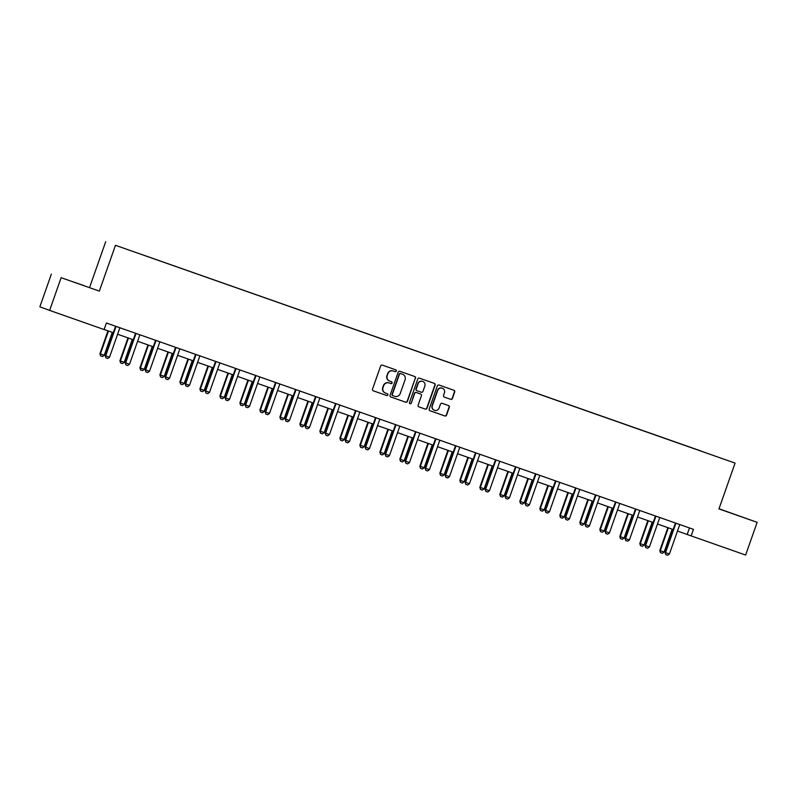 <?xml version="1.0" encoding="UTF-8"?>
<svg xmlns="http://www.w3.org/2000/svg" width="797" height="797" viewBox="0 0 797 797"><rect width="100%" height="100%" fill="white"/><g stroke="black" fill="none" stroke-linecap="round" stroke-linejoin="round"><path stroke-width="1.2" d="M396.298 371.043A0.956 0.936 110.2 0 0 395.74 369.828L382.371 365.136A1.365 1.335 110.2 0 0 380.657 365.972L372.518 389.095A1.365 1.335 110.2 0 0 373.325 390.819L386.694 395.521A0.956 0.936 110.2 0 0 387.89 394.933A0.956 0.936 110.2 0 0 387.322 393.728L385.599 393.12A4.354 4.264 110.2 0 1 383.018 387.591L383.696 385.658A4.354 4.264 110.2 0 1 389.165 382.968L390.899 383.576A0.956 0.936 110.2 0 0 392.094 382.988A0.956 0.936 110.2 0 0 391.526 381.773L389.803 381.165A4.354 4.264 110.2 0 1 387.222 375.646L387.9 373.713A4.354 4.264 110.2 0 1 393.379 371.023L395.103 371.631A0.956 0.936 110.2 0 0 396.298 371.043M389.693 381.125L389.534 381.076A4.354 4.264 110.2 0 1 386.953 375.546L387.641 373.624A4.354 4.264 110.2 0 1 393.11 370.924L394.844 371.532A0.956 0.936 110.2 0 0 396.039 370.944A0.956 0.936 110.2 0 0 395.551 369.768M373.225 390.789L386.425 395.422A0.956 0.936 110.2 0 0 387.621 394.834A0.956 0.936 110.2 0 0 387.143 393.658M385.479 393.07L385.33 393.021A4.354 4.264 110.2 0 1 382.749 387.491L383.427 385.569A4.354 4.264 110.2 0 1 388.906 382.869L390.63 383.477A0.956 0.936 110.2 0 0 391.835 382.889A0.956 0.936 110.2 0 0 391.347 381.713M730.71 512.929L740.772 516.506L730.71 512.929M74.43 282.258L84.502 285.824L74.43 282.258M450.703 399.327A1.365 1.335 110.2 0 0 452.417 398.49L454.698 392.004A1.365 1.335 110.2 0 0 453.911 390.281L439.047 385.051A1.365 1.335 110.2 0 0 437.344 385.897L429.194 409.02A1.365 1.335 110.2 0 0 429.981 410.744L444.846 415.964A1.365 1.335 110.2 0 0 446.559 415.117L449.319 407.287A1.365 1.335 110.2 0 0 448.532 405.563L442.156 403.322A1.365 1.335 110.2 0 0 440.452 404.169L439.077 408.054A3.646 3.567 110.2 0 1 434.455 410.296A3.646 3.567 110.2 0 1 432.353 405.693L437.712 390.47A3.646 3.567 110.2 0 1 442.335 388.229A3.646 3.567 110.2 0 1 444.437 392.831L443.55 395.372A1.365 1.335 110.2 0 0 444.357 397.095L450.444 399.237A1.365 1.335 110.2 0 0 452.158 398.39L454.439 391.905A1.365 1.335 110.2 0 0 453.732 390.211M718.954 508.904L757.15 522.334L745.633 555.051L691.148 535.903L693.46 529.357L106.399 323.014L104.098 329.55L49.623 310.402L61.14 277.685L99.336 291.114L115.465 245.307L735.083 463.097L718.954 508.904M415.576 378.246A1.365 1.335 110.2 0 0 414.769 376.523L399.925 371.302A1.365 1.335 110.2 0 0 398.211 372.139L390.072 395.262A1.365 1.335 110.2 0 0 390.859 396.986L405.723 402.216A1.365 1.335 110.2 0 0 407.426 401.369L415.307 378.147A1.365 1.335 110.2 0 0 414.599 376.463M419.481 378.177L434.335 383.397A1.365 1.335 110.2 0 1 434.345 383.407A1.365 1.335 110.2 0 1 435.142 385.12L426.993 408.243A1.365 1.335 110.2 0 1 425.289 409.09L418.933 406.859A1.365 1.335 110.2 0 0 418.933 406.859A1.365 1.335 110.2 0 1 418.126 405.125L421.424 395.75A1.365 1.335 110.2 0 0 420.617 394.027L416.403 392.542A1.365 1.335 110.2 0 0 414.699 393.389L411.262 403.143A0.956 0.936 110.2 0 1 410.047 403.73A0.956 0.936 110.2 0 1 409.499 402.525L417.777 379.023A1.365 1.335 110.2 0 1 419.481 378.177M115.465 245.307L735.083 463.097M701.181 451.152L146.299 256.116M701.211 451.072L146.299 256.096M99.336 291.114L61.14 277.685M51.367 274.098L39.85 306.815L49.623 310.402M757.15 522.334L719.004 508.765M89.573 287.518L105.702 241.72M677.49 531.031L691.148 535.903M104.118 329.5L113.284 332.718M117.607 334.242L133.278 339.751M137.602 341.265L153.273 346.775M157.597 348.299L173.278 353.808M177.601 355.323L193.273 360.832M197.596 362.356L213.267 367.865M217.591 369.38L233.262 374.889M237.586 376.413L253.257 381.922M257.58 383.437L273.251 388.946M277.575 390.47L293.246 395.979M297.57 397.494L313.241 403.003M317.565 404.527L333.236 410.037M337.559 411.551L353.24 417.06M357.554 418.584L373.235 424.094M377.559 425.608L393.23 431.117M397.554 432.641L413.225 438.151M417.548 439.665L433.219 445.174M437.543 446.699L453.214 452.208M457.538 453.722L473.209 459.231M477.533 460.756L493.204 466.255M497.527 467.779L513.198 473.288M517.522 474.813L533.193 480.312M537.517 481.836L553.198 487.346M557.521 488.86L573.192 494.369M577.516 495.893L593.187 501.403M597.511 502.917L613.182 508.426M617.506 509.95L633.177 515.46M637.5 516.974L653.171 522.483M657.495 524.008L673.166 529.517M689.475 527.963L687.193 534.448M390.779 396.956L405.454 402.116A1.365 1.335 110.2 0 0 407.167 401.27L415.307 378.147M400.672 373.584A0.956 0.936 110.2 0 0 399.476 374.172L392.323 394.475A0.956 0.936 110.2 0 0 392.891 395.681L394.714 396.318A4.354 4.264 110.2 0 0 400.194 393.628L405.075 379.751A4.354 4.264 110.2 0 0 402.495 374.231L400.413 373.484A0.956 0.936 110.2 0 0 399.207 374.082L399.476 374.172M392.612 395.581L392.632 395.581A0.956 0.936 110.2 0 0 392.632 395.581A0.956 0.936 110.2 0 1 392.064 394.376L399.207 374.082M400.413 373.484L402.236 374.132M418.833 406.819L425.02 408.991A1.365 1.335 110.2 0 0 426.734 408.144L434.873 385.031A1.365 1.335 110.2 0 0 434.166 383.337M420.378 393.937L420.358 393.927A1.365 1.335 110.2 0 0 420.378 393.937A1.365 1.335 110.2 0 0 420.358 393.927L416.144 392.443A1.365 1.335 110.2 0 0 414.43 393.29L411.262 403.143M409.917 403.671A0.956 0.936 110.2 0 0 410.993 403.053M424.851 386.017A3.646 3.567 110.2 0 0 422.749 381.414A3.646 3.567 110.2 0 0 418.126 383.656L416.233 389.016A1.365 1.335 110.2 0 0 417.04 390.739L421.254 392.224A1.365 1.335 110.2 0 0 422.968 391.387L424.851 386.017M422.609 381.374A3.646 3.567 110.2 0 0 417.857 383.556L418.126 383.656M417 390.729L416.771 390.65A1.365 1.335 110.2 0 0 416.771 390.65A1.365 1.335 110.2 0 1 415.974 388.916L417.857 383.556M444.258 397.055L450.444 399.237M442.196 388.189A3.646 3.567 110.2 0 0 437.443 390.371L437.712 390.47M434.325 410.236A3.646 3.567 110.2 0 1 432.084 405.593L437.443 390.371M429.912 410.704L444.587 415.865A1.365 1.335 110.2 0 0 446.3 415.028L449.05 407.187A1.365 1.335 110.2 0 0 448.342 405.504M107.974 330.855L99.924 353.729L104.248 355.253L112.297 332.369M104.248 355.253L102.484 356.548L100.561 355.87L99.924 353.729M108.452 331.024L100.402 353.898L100.561 355.87M120.038 327.806L119.869 328.025A1.385 1.355 110.2 0 0 119.66 328.404L109.528 357.195L107.764 358.491L105.842 357.813L105.204 355.671L115.346 326.88A1.385 1.355 110.2 0 0 115.426 326.461L115.435 326.182M109.528 357.195L105.682 355.841L115.814 327.049A1.385 1.355 110.2 0 0 115.894 326.631L115.904 326.352M105.842 357.813L105.204 355.671M127.978 337.878L119.919 360.752L120.397 360.931L124.242 362.286L132.292 339.402M124.242 362.286L122.479 363.571L120.556 362.894L119.919 360.752M128.447 338.048L120.397 360.931L120.556 362.894M147.973 344.912L139.913 367.786L144.237 369.31L152.297 346.426M144.237 369.31L142.474 370.605L140.551 369.928L139.913 367.786M148.451 345.081L140.392 367.955L140.551 369.928M140.033 334.83L139.864 335.059A1.385 1.355 110.2 0 0 139.664 335.427L129.522 364.219L127.759 365.514L125.836 364.837L125.199 362.695L135.341 333.903A1.385 1.355 110.2 0 0 135.42 333.485L135.43 333.216M129.522 364.219L125.677 362.874L135.819 334.082A1.385 1.355 110.2 0 0 135.898 333.664L135.908 333.375M125.836 364.837L125.199 362.695M160.028 341.853L159.858 342.082A1.385 1.355 110.2 0 0 159.659 342.461L149.517 371.253L147.754 372.548L145.831 371.87L145.193 369.728L155.335 340.937A1.385 1.355 110.2 0 0 155.415 340.518L155.425 340.239M149.517 371.253L145.672 369.898L155.814 341.106A1.385 1.355 110.2 0 0 155.893 340.688L155.903 340.409M145.831 371.87L145.193 369.728M167.968 351.935L159.908 374.809L160.386 374.988L164.232 376.343L172.291 353.46M164.232 376.343L162.468 377.629L160.546 376.951L159.908 374.809M168.446 352.105L160.386 374.988L160.546 376.951M187.962 358.969L179.903 381.843L184.227 383.367L192.286 360.483M184.227 383.367L182.463 384.662L180.54 383.985L179.903 381.843M188.441 359.138L180.381 382.012L180.54 383.985M207.957 365.992L199.898 388.866L200.376 389.046L204.221 390.4L212.281 367.517M204.221 390.4L202.468 391.686L200.545 391.008L199.898 388.866M208.435 366.162L200.376 389.046L200.545 391.008M180.022 348.887L179.853 349.116A1.385 1.355 110.2 0 0 179.654 349.485L169.512 378.276L167.759 379.571L165.836 378.894L165.188 376.752L175.33 347.96A1.385 1.355 110.2 0 0 175.41 347.542L175.42 347.273M169.512 378.276L165.666 376.931L175.808 348.14A1.385 1.355 110.2 0 0 175.888 347.721L175.898 347.432M165.836 378.894L165.188 376.752M200.017 355.91L199.848 356.139A1.385 1.355 110.2 0 0 199.649 356.518L189.507 385.31L187.753 386.595L185.831 385.927L185.183 383.785L195.325 354.994A1.385 1.355 110.2 0 0 195.404 354.575L195.414 354.296M189.507 385.31L185.661 383.955L195.803 355.163A1.385 1.355 110.2 0 0 195.883 354.745L195.893 354.466M185.831 385.927L185.183 383.785M220.012 362.944L219.842 363.173A1.385 1.355 110.2 0 0 219.643 363.542L209.501 392.333L207.748 393.628L205.825 392.951L205.188 390.809L215.32 362.017A1.385 1.355 110.2 0 0 215.399 361.599L215.409 361.33M209.501 392.333L205.656 390.988L215.798 362.197A1.385 1.355 110.2 0 0 215.877 361.778L215.887 361.489M205.825 392.951L205.188 390.809M240.007 369.967L239.837 370.197A1.385 1.355 110.2 0 0 239.638 370.575L229.496 399.367L227.743 400.652L225.82 399.984L225.182 397.842L235.314 369.051A1.385 1.355 110.2 0 0 235.394 368.632L235.404 368.353M229.496 399.367L225.651 398.012L235.792 369.22A1.385 1.355 110.2 0 0 235.872 368.802L235.882 368.523M225.82 399.984L225.182 397.842M260.001 377.001L259.832 377.23A1.385 1.355 110.2 0 0 259.633 377.599L249.491 406.39L247.737 407.685L245.815 407.008L245.177 404.866L255.309 376.074A1.385 1.355 110.2 0 0 255.389 375.656L255.399 375.387M249.491 406.39L245.645 405.045L255.787 376.254A1.385 1.355 110.2 0 0 255.867 375.835L255.877 375.546M245.815 407.008L245.177 404.866M279.996 384.024L279.827 384.254A1.385 1.355 110.2 0 0 279.627 384.632L269.496 413.424L267.732 414.709L265.809 414.041L265.172 411.9L275.314 383.108A1.385 1.355 110.2 0 0 275.393 382.69L275.403 382.411M269.496 413.424L265.65 412.069L275.782 383.277A1.385 1.355 110.2 0 0 275.862 382.859L275.872 382.58M265.809 414.041L265.172 411.9M299.991 391.058L299.821 391.287A1.385 1.355 110.2 0 0 299.622 391.656L289.49 420.447L287.727 421.743L285.804 421.065L285.167 418.923L295.308 390.132A1.385 1.355 110.2 0 0 295.388 389.713L295.398 389.444M289.49 420.447L285.645 419.102L295.777 390.311A1.385 1.355 110.2 0 0 295.856 389.892L295.866 389.603M285.804 421.065L285.167 418.923M319.995 398.082L319.826 398.311A1.385 1.355 110.2 0 0 319.627 398.689L309.485 427.481L307.722 428.766L305.799 428.099L305.161 425.957L315.303 397.165A1.385 1.355 110.2 0 0 315.383 396.747L315.393 396.468M309.485 427.481L305.64 426.126L315.781 397.334A1.385 1.355 110.2 0 0 315.851 396.916L315.871 396.637M305.799 428.099L305.161 425.957M339.99 405.115L339.821 405.344A1.385 1.355 110.2 0 0 339.622 405.713L329.48 434.504L327.716 435.8L325.794 435.122L325.156 432.98L335.298 404.189A1.385 1.355 110.2 0 0 335.378 403.77L335.388 403.501M329.48 434.504L325.634 433.16L335.776 404.368A1.385 1.355 110.2 0 0 335.856 403.949L335.866 403.661M325.794 435.122L325.156 432.98M359.985 412.139L359.816 412.368A1.385 1.355 110.2 0 0 359.616 412.746L349.475 441.538L347.711 442.823L345.788 442.156L345.151 440.014L355.293 411.222A1.385 1.355 110.2 0 0 355.372 410.804L355.382 410.525M349.475 441.538L345.629 440.183L355.771 411.391A1.385 1.355 110.2 0 0 355.851 410.973L355.861 410.694M345.788 442.156L345.151 440.014M379.98 419.172L379.81 419.401A1.385 1.355 110.2 0 0 379.611 419.77L369.469 448.562L367.716 449.857L365.793 449.179L365.146 447.037L375.287 418.246A1.385 1.355 110.2 0 0 375.367 417.827L375.377 417.558M369.469 448.562L365.624 447.217L375.766 418.425A1.385 1.355 110.2 0 0 375.845 418.007L375.855 417.718M365.793 449.179L365.146 447.037M399.974 426.196L399.805 426.425A1.385 1.355 110.2 0 0 399.606 426.803L389.464 455.595L387.711 456.88L385.788 456.213L385.15 454.071L395.282 425.279A1.385 1.355 110.2 0 0 395.362 424.861L395.372 424.582M389.464 455.595L385.618 454.24L395.76 425.449A1.385 1.355 110.2 0 0 395.84 425.03L395.85 424.751M385.788 456.213L385.15 454.071M419.969 433.229L419.8 433.458A1.385 1.355 110.2 0 0 419.601 433.827L409.459 462.619L407.705 463.914L405.783 463.236L405.145 461.094L415.277 432.303A1.385 1.355 110.2 0 0 415.357 431.884L415.367 431.615M409.459 462.619L405.613 461.274L415.755 432.482A1.385 1.355 110.2 0 0 415.835 432.064L415.845 431.775M405.783 463.236L405.145 461.094M439.964 440.253L439.795 440.482A1.385 1.355 110.2 0 0 439.595 440.861L429.453 469.652L427.7 470.937L425.777 470.27L425.14 468.128L435.272 439.336A1.385 1.355 110.2 0 0 435.351 438.918L435.361 438.639M429.453 469.652L425.608 468.297L435.75 439.506A1.385 1.355 110.2 0 0 435.829 439.087L435.839 438.808M425.777 470.27L425.14 468.128M459.959 447.286L459.789 447.515A1.385 1.355 110.2 0 0 459.59 447.884L449.458 476.676L447.695 477.971L445.772 477.293L445.134 475.151L455.276 446.36A1.385 1.355 110.2 0 0 455.356 445.941L455.366 445.672M449.458 476.676L445.613 475.331L455.745 446.539A1.385 1.355 110.2 0 0 455.824 446.121L455.834 445.832M445.772 477.293L445.134 475.151M479.953 454.31L479.784 454.539A1.385 1.355 110.2 0 0 479.585 454.918L469.453 483.709L467.69 484.994L465.767 484.327L465.129 482.185L475.271 453.393A1.385 1.355 110.2 0 0 475.351 452.975L475.361 452.696M469.453 483.709L465.607 482.354L475.739 453.563A1.385 1.355 110.2 0 0 475.819 453.144L475.829 452.865M465.767 484.327L465.129 482.185M499.958 461.343L499.789 461.573A1.385 1.355 110.2 0 0 499.58 461.941L489.448 490.733L487.684 492.028L485.762 491.35L485.124 489.209L495.266 460.417A1.385 1.355 110.2 0 0 495.345 459.999L495.355 459.73M489.448 490.733L485.602 489.388L495.734 460.596A1.385 1.355 110.2 0 0 495.814 460.178L495.824 459.889M485.762 491.35L485.124 489.209M519.953 468.367L519.783 468.596A1.385 1.355 110.2 0 0 519.584 468.975L509.442 497.766L507.679 499.052L505.756 498.384L505.119 496.242L515.26 467.45A1.385 1.355 110.2 0 0 515.34 467.032L515.35 466.753M509.442 497.766L505.597 496.411L515.739 467.62A1.385 1.355 110.2 0 0 515.818 467.201L515.828 466.922M505.756 498.384L505.119 496.242M539.948 475.401L539.778 475.63A1.385 1.355 110.2 0 0 539.579 475.998L529.437 504.79L527.674 506.085L525.751 505.408L525.113 503.266L535.255 474.474A1.385 1.355 110.2 0 0 535.335 474.056L535.345 473.787M529.437 504.79L525.592 503.445L535.733 474.653A1.385 1.355 110.2 0 0 535.813 474.235L535.823 473.946M525.751 505.408L525.113 503.266M227.952 373.026L219.902 395.9L224.216 397.424L232.276 374.54M224.216 397.424L222.463 398.719L220.54 398.042L219.902 395.9M228.43 373.195L220.37 396.069L220.54 398.042M247.947 380.049L239.897 402.923L240.365 403.103L244.211 404.458L252.27 381.574M244.211 404.458L242.457 405.743L240.535 405.065L239.897 402.923M248.425 380.219L240.365 403.103L240.535 405.065M267.941 387.083L259.892 409.957L264.205 411.481L272.265 388.597M264.205 411.481L262.452 412.776L260.529 412.099L259.892 409.957M268.42 387.252L260.36 410.126L260.529 412.099M287.936 394.107L279.886 416.98L280.365 417.16L284.21 418.515L292.26 395.631M284.21 418.515L282.447 419.8L280.524 419.122L279.886 416.98M288.414 394.276L280.365 417.16L280.524 419.122M307.931 401.14L299.881 424.014L304.205 425.538L312.255 402.654M304.205 425.538L302.442 426.833L300.519 426.156L299.881 424.014M308.409 401.309L300.359 424.183L300.519 426.156M327.936 408.164L319.876 431.038L320.354 431.217L324.2 432.562L332.259 409.688M324.2 432.562L322.436 433.857L320.514 433.179L319.876 431.038M328.414 408.333L320.354 431.217L320.514 433.179M347.93 415.197L339.871 438.071L344.194 439.595L352.254 416.711M344.194 439.595L342.431 440.89L340.508 440.213L339.871 438.071M348.409 415.367L340.349 438.24L340.508 440.213M367.925 422.221L359.865 445.095L360.344 445.274L364.189 446.619L372.249 423.745M364.189 446.619L362.426 447.914L360.503 447.237L359.865 445.095M368.403 422.39L360.344 445.274L360.503 447.237M387.92 429.254L379.86 452.128L384.184 453.652L392.244 430.769M384.184 453.652L382.43 454.948L380.508 454.27L379.86 452.128M388.398 429.424L380.338 452.298L380.508 454.27M407.915 436.278L399.855 459.152L400.333 459.331L404.179 460.676L412.238 437.802M404.179 460.676L402.425 461.971L400.502 461.294L399.855 459.152M408.393 436.447L400.333 459.331L400.502 461.294M427.909 443.311L419.86 466.185L424.173 467.709L432.233 444.826M424.173 467.709L422.42 468.995L420.497 468.327L419.86 466.185M428.387 443.481L420.328 466.355L420.497 468.327M447.904 450.335L439.854 473.209L440.323 473.388L444.168 474.733L452.228 451.859M444.168 474.733L442.415 476.028L440.492 475.351L439.854 473.209M448.382 450.504L440.323 473.388L440.492 475.351M467.899 457.368L459.849 480.242L464.163 481.767L472.222 458.883M464.163 481.767L462.409 483.052L460.487 482.384L459.849 480.242M468.377 457.538L460.317 480.412L460.487 482.384M487.894 464.392L479.844 487.266L480.322 487.445L484.168 488.79L492.217 465.916M484.168 488.79L482.404 490.085L480.481 489.408L479.844 487.266M488.372 464.561L480.322 487.445L480.481 489.408M507.898 471.425L499.839 494.299L504.162 495.824L512.212 472.94M504.162 495.824L502.399 497.109L500.476 496.441L499.839 494.299M508.366 471.595L500.317 494.469L500.476 496.441M527.893 478.449L519.833 501.323L520.311 501.502L524.157 502.847L532.217 479.973M524.157 502.847L522.394 504.142L520.471 503.465L519.833 501.323M528.371 478.618L520.311 501.502L520.471 503.465M547.888 485.483L539.828 508.356L544.152 509.881L552.211 486.997M544.152 509.881L542.388 511.166L540.466 510.498L539.828 508.356M548.366 485.652L540.306 508.526L540.466 510.498M567.882 492.506L559.823 515.38L560.301 515.559L564.146 516.904L572.206 494.03M564.146 516.904L562.383 518.199L560.46 517.522L559.823 515.38M568.361 492.676L560.301 515.559L560.46 517.522M559.942 482.424L559.773 482.653A1.385 1.355 110.2 0 0 559.574 483.032L549.432 511.823L547.678 513.109L545.756 512.431L545.108 510.299L555.25 481.508A1.385 1.355 110.2 0 0 555.33 481.089L555.34 480.81M549.432 511.823L545.586 510.469L555.728 481.677A1.385 1.355 110.2 0 0 555.808 481.258L555.818 480.98M545.756 512.431L545.108 510.299M579.937 489.458L579.768 489.687A1.385 1.355 110.2 0 0 579.568 490.055L569.427 518.847L567.673 520.142L565.75 519.465L565.103 517.323L575.245 488.531A1.385 1.355 110.2 0 0 575.324 488.113L575.334 487.834M569.427 518.847L565.581 517.502L575.723 488.71A1.385 1.355 110.2 0 0 575.803 488.292L575.813 488.003M565.75 519.465L565.103 517.323M587.877 499.54L579.817 522.414L584.141 523.938L592.201 501.054M584.141 523.938L582.388 525.223L580.465 524.556L579.817 522.414M588.355 499.709L580.296 522.583L580.465 524.556M599.932 496.481L599.762 496.71A1.385 1.355 110.2 0 0 599.563 497.089L589.421 525.881L587.668 527.166L585.745 526.488L585.108 524.356L595.239 495.565A1.385 1.355 110.2 0 0 595.319 495.146L595.329 494.867M589.421 525.881L585.576 524.526L595.718 495.734A1.385 1.355 110.2 0 0 595.797 495.316L595.807 495.037M585.745 526.488L585.108 524.356M607.872 506.563L599.822 529.437L600.29 529.616L604.136 530.961L612.196 508.087M604.136 530.961L602.383 532.257L600.46 531.579L599.822 529.437M608.35 506.733L600.29 529.616L600.46 531.579M619.927 503.515L619.757 503.744A1.385 1.355 110.2 0 0 619.558 504.112L609.416 532.904L607.663 534.199L605.74 533.522L605.102 531.38L615.234 502.588A1.385 1.355 110.2 0 0 615.314 502.17L615.324 501.891M609.416 532.904L605.571 531.559L615.712 502.768A1.385 1.355 110.2 0 0 615.792 502.349L615.802 502.06M605.74 533.522L605.102 531.38M627.867 513.597L619.817 536.471L624.131 537.995L632.19 515.111M624.131 537.995L622.377 539.28L620.455 538.613L619.817 536.471M628.345 513.756L620.285 536.64L620.455 538.613M639.921 510.538L639.752 510.767A1.385 1.355 110.2 0 0 639.553 511.146L629.411 539.938L627.657 541.223L625.735 540.545L625.097 538.413L635.229 509.622A1.385 1.355 110.2 0 0 635.309 509.203L635.319 508.924M629.411 539.938L625.565 538.583L635.707 509.791A1.385 1.355 110.2 0 0 635.787 509.373L635.797 509.094M625.735 540.545L625.097 538.413M647.861 520.62L639.812 543.494L640.28 543.674L644.125 545.018L652.185 522.145M644.125 545.018L642.372 546.314L640.449 545.636L639.812 543.494M648.34 520.79L640.28 543.674L640.449 545.636M659.916 517.572L659.747 517.801A1.385 1.355 110.2 0 0 659.547 518.17L649.416 546.961L647.652 548.256L645.729 547.579L645.092 545.437L655.234 516.645A1.385 1.355 110.2 0 0 655.313 516.227L655.323 515.948M649.416 546.961L645.57 545.616L655.702 516.825A1.385 1.355 110.2 0 0 655.782 516.406L655.792 516.117M645.729 547.579L645.092 545.437M667.856 527.654L659.806 550.528L664.13 552.052L672.18 529.168M664.13 552.052L662.367 553.337L660.444 552.67L659.806 550.528M668.334 527.813L660.285 550.697L660.444 552.67M679.911 524.595L679.741 524.824A1.385 1.355 110.2 0 0 679.542 525.203L669.41 553.995L667.647 555.28L665.724 554.602L665.087 552.47L675.228 523.679A1.385 1.355 110.2 0 0 675.308 523.26L675.318 522.981M669.41 553.995L665.565 552.64L675.697 523.848A1.385 1.355 110.2 0 0 675.776 523.43L675.786 523.151M665.724 554.602L665.087 552.47"/></g></svg>
